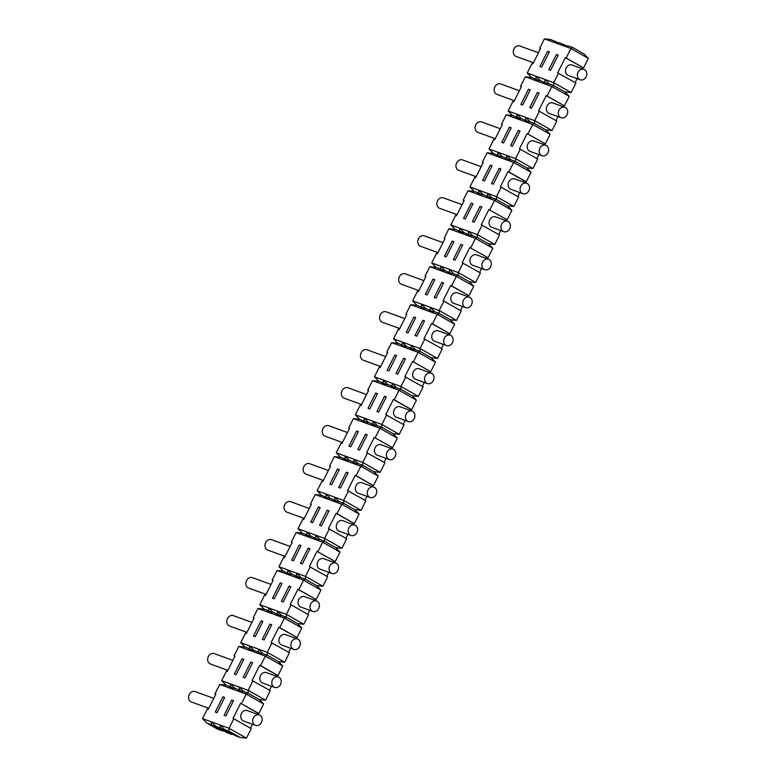 <?xml version="1.0" encoding="UTF-8"?>
<svg xmlns="http://www.w3.org/2000/svg" width="777" height="777" viewBox="0 0 777 777"><rect width="100%" height="100%" fill="white"/><g stroke="black" fill="none" stroke-linecap="round" stroke-linejoin="round"><path stroke-width="1.17" d="M557.585 42.531L550.689 39.52L544.415 38.85L562.101 45.289L568.375 45.96L572.795 47.572L583.974 53.914L588.335 58.382L583.556 67.881L566.171 58.013L570.949 48.514L588.335 58.382M566.423 45.756L559.527 42.745L553.263 42.075L555.108 41.132M437.946 252.622L420.59 246.299A5.546 4.623 -70 0 1 417.861 240.52A5.546 4.623 -70 0 1 418.444 238.792A5.546 4.623 -70 0 1 418.58 238.549A5.546 4.623 -70 0 1 424.378 235.878L442.958 242.647M537.344 92.444L539.112 93.085L531.478 108.275L529.71 107.634L537.344 92.444L538.976 93.366M299.028 577.418L296.552 576.01L296.62 573.154L305.458 576.379L305.4 579.234L300.981 577.622L296.62 573.154L278.933 566.715L283.702 557.216L284.586 557.536L292.23 542.346L291.346 542.025L292.162 542.492M292.133 574.397L287.772 569.929L287.713 572.785L285.868 573.727L292.133 574.397L296.552 576.01L294.706 576.952L303.554 580.176L298.776 589.665L297.892 589.345L290.248 604.535L291.132 604.856L286.363 614.354L286.305 617.21L297.474 623.552L303.749 624.222L286.363 614.354L259.829 604.691L264.607 595.192L265.491 595.512L273.125 580.322L272.241 580.001L277.02 570.512L294.706 576.952L300.981 577.622M316.579 585.576L305.4 579.234L303.554 580.176L320.94 590.044L316.579 585.576L322.853 586.246L327.622 576.757L309.353 566.559L316.997 551.369L335.266 561.567L340.035 552.068L335.674 547.6L341.948 548.271L346.727 538.782L328.448 528.583L336.091 513.393L336.975 513.714L341.754 504.224L359.139 514.092L354.778 509.625L361.052 510.295L365.821 500.806L347.552 490.608L355.196 475.417L373.465 485.615L378.234 476.116L373.873 471.649L380.147 472.319L384.926 462.83L366.647 452.632L374.291 437.441L392.56 447.639L397.338 438.141L392.977 433.673L399.252 434.343L404.021 424.854L385.751 414.656L393.395 399.465L394.279 399.786L399.048 390.297L416.433 400.165L412.072 395.697L418.347 396.367L423.125 386.878L404.856 376.68L412.49 361.49L430.759 371.688L435.538 362.189L431.177 357.721L437.451 358.391L442.22 348.902L423.951 338.704L431.594 323.514L449.864 333.712L454.642 324.213L450.281 319.745L456.546 320.415L461.324 310.926L443.055 300.728L450.689 285.538L468.958 295.736L473.737 286.237L469.376 281.769L475.65 282.44L480.419 272.95L462.15 262.752L469.794 247.562L488.063 257.76L492.841 248.261L488.48 243.793L494.745 244.464L499.524 234.975L481.254 224.776L488.888 209.586L507.158 219.784L511.936 210.285L507.575 205.818L513.85 206.488L518.618 196.999L500.349 186.801L507.993 171.61L508.877 171.94L513.646 162.442L531.041 172.309L526.68 167.842L532.944 168.512L537.723 159.023L519.454 148.825L527.088 133.634L545.357 143.832L550.135 134.334L545.775 129.866L552.049 130.536L556.818 121.047L538.548 110.849L546.192 95.658L564.461 105.857L569.24 96.358L564.879 91.89L571.144 92.56L575.922 83.071L557.653 72.873L565.287 57.683L583.556 67.881M255.507 725.359L243.57 721.007A5.546 4.623 -70 0 1 241.123 714.218A5.546 4.623 -70 0 1 247.368 710.596L259.304 714.947A5.546 4.623 -70 0 1 262.024 720.726L261.315 722.688A5.546 4.623 -70 0 1 255.507 725.359A5.546 4.623 -70 0 1 254.924 725.087A5.546 4.623 -70 0 1 253.37 717.861A5.546 4.623 -70 0 1 259.304 714.947M302.272 563.985L300.505 563.335L308.148 548.144L309.916 548.795L302.272 563.985M418.347 396.367L400.961 386.499L400.903 389.355L412.072 395.697M396.474 387.742L400.903 389.355L399.048 390.297L390.209 387.072L396.474 387.742L392.113 383.275L374.427 376.835L379.205 367.336L380.089 367.657L387.723 352.476L386.839 352.146L387.655 352.612M556.011 120.581L558.003 116.618M563.014 106.653L563.578 105.536M561.101 117.754L549.164 113.403A5.546 4.623 -70 0 1 547.027 105.905A5.546 4.623 -70 0 1 552.962 102.982L564.898 107.333A5.546 4.623 -70 0 1 567.628 113.112L566.909 115.074A5.546 4.623 -70 0 1 561.101 117.754A5.546 4.623 -70 0 1 560.518 117.482A5.546 4.623 -70 0 1 558.964 110.247A5.546 4.623 -70 0 1 564.898 107.333M380.147 472.319L362.762 462.451L367.54 452.952M556.449 54.468L558.216 55.109L550.572 70.299L548.805 69.658L556.449 54.468L558.071 55.39M370.105 497.503L358.168 493.162A5.546 4.623 -70 0 1 355.72 486.363A5.546 4.623 -70 0 1 361.965 482.74L373.902 487.092A5.546 4.623 -70 0 1 376.631 492.871L375.913 494.832A5.546 4.623 -70 0 1 370.105 497.503A5.546 4.623 -70 0 1 369.522 497.231A5.546 4.623 -70 0 1 367.968 490.005A5.546 4.623 -70 0 1 373.902 487.092M527.088 133.634L545.357 143.832M494.745 244.464L477.36 234.596L477.301 237.451L472.872 235.839L468.512 231.371L450.825 224.932L455.604 215.433L456.487 215.763L464.131 200.573L463.238 200.243L464.054 200.709M456.546 320.415L439.16 310.547L439.102 313.403L434.673 311.791L430.312 307.323L412.626 300.884L417.404 291.385L418.288 291.715L425.932 276.525L425.038 276.194L429.817 266.705L447.503 273.145L453.778 273.815L449.417 269.347L431.73 262.908L436.499 253.409L437.383 253.739L445.027 238.549L444.143 238.218L448.921 228.729L466.608 235.169L472.872 235.839M482.138 225.107L477.36 234.596L468.512 231.371L468.453 234.227L466.608 235.169L475.446 238.393L492.841 248.261M488.48 243.793L477.301 237.451L475.446 238.393L470.677 247.892M512.373 146.251L510.606 145.61L518.249 130.419L520.017 131.06L512.373 146.251M289.044 586.12L290.821 586.771L283.178 601.961L281.41 601.311L289.044 586.12L290.676 587.053M388.626 459.256A5.546 4.623 -70 0 1 387.072 452.029A5.546 4.623 -70 0 1 392.997 449.116A5.546 4.623 -70 0 1 395.726 454.895L395.007 456.857A5.546 4.623 -70 0 1 389.209 459.528A5.546 4.623 -70 0 1 388.626 459.256M460.508 310.46L462.5 306.497M467.521 296.523L468.075 295.415M465.608 307.624L453.671 303.283A5.546 4.623 -70 0 1 451.524 295.784A5.546 4.623 -70 0 1 457.459 292.861L469.405 297.212A5.546 4.623 -70 0 1 472.125 302.991L471.406 304.953A5.546 4.623 -70 0 1 465.608 307.624A5.546 4.623 -70 0 1 465.025 307.362A5.546 4.623 -70 0 1 463.471 300.126A5.546 4.623 -70 0 1 469.405 297.212M412.49 361.49L430.759 371.688M511.169 127.836L503.535 143.026L501.757 142.385L509.401 127.195L511.169 127.836M520.337 149.155L515.559 158.644L489.024 148.98L493.803 139.481L494.687 139.811L502.331 124.621L501.447 124.291L506.216 114.802L532.75 124.466L550.135 134.334M527.971 133.965L532.75 124.466L534.595 123.524L530.176 121.911L525.815 117.444L508.129 111.004L512.898 101.505L513.782 101.836L521.425 86.645L520.541 86.315L521.357 86.781M508.877 171.94L526.262 181.808L531.041 172.309M488.888 209.586L507.158 219.784M532.944 168.512L515.559 158.644L515.501 161.499L526.68 167.842M346.348 472.202L348.115 472.843L340.472 488.034L338.704 487.393L346.348 472.202L347.979 473.125M493.278 184.227L491.501 183.586L499.145 168.395L500.912 169.036L493.278 184.227M513.85 206.488L496.464 196.62L501.233 187.131M231.75 700.048L233.518 700.699L225.874 715.889L224.106 715.238L231.75 700.048L233.382 700.98M431.594 323.514L432.478 323.834L437.247 314.345L439.102 313.403L450.281 319.745M259.275 699.504L248.106 693.162L243.677 691.549L239.316 687.082L248.164 690.306L248.106 693.162L246.251 694.104L263.636 703.972L259.275 699.504L265.549 700.174L270.328 690.685L252.049 680.487L259.693 665.297L260.577 665.617L265.355 656.128L282.741 665.996L278.38 661.528L284.654 662.198L289.423 652.709L271.154 642.511L278.797 627.321L297.067 637.519L301.835 628.02L297.474 623.552M503.807 231.672L491.87 227.331A5.546 4.623 -70 0 1 489.423 220.542A5.546 4.623 -70 0 1 495.658 216.909L507.604 221.26A5.546 4.623 -70 0 1 510.324 227.039L509.605 229.001A5.546 4.623 -70 0 1 503.807 231.672A5.546 4.623 -70 0 1 503.224 231.41A5.546 4.623 -70 0 1 501.67 224.174A5.546 4.623 -70 0 1 507.604 221.26M341.948 548.271L324.563 538.403L324.504 541.258L335.674 547.6M224.582 729.525L235.761 735.868L240.18 737.48L246.445 738.15L229.06 728.282L229.001 731.138L224.582 729.525L220.221 725.058L229.06 728.282L233.838 718.783L232.954 718.463L240.588 703.272L258.867 713.471L263.636 703.972M241.482 703.593L246.251 694.104L237.412 690.879L243.677 691.549M316.997 551.369L335.266 561.567M373.873 471.649L362.704 465.306L362.762 462.451L336.227 452.787L341.006 443.288L341.89 443.609L349.524 428.418L348.64 428.098L353.418 418.609L362.267 421.833L368.531 422.494L372.96 424.106L373.018 421.251L381.857 424.475L381.798 427.331L377.379 425.718L373.018 421.251L355.332 414.811L360.101 405.312L360.984 405.633L368.628 390.442L367.744 390.122L368.56 390.588M321.377 526.01L319.609 525.359L327.243 510.168L329.021 510.819L321.377 526.01M260.577 665.617L277.962 675.495L282.741 665.996M368.531 422.494L364.17 418.036L364.112 420.891L362.267 421.833L371.105 425.048L377.379 425.718M375.427 425.514L372.96 424.106L371.105 425.048L379.953 428.273L397.338 438.141M392.977 433.673L381.798 427.331L379.953 428.273L375.174 437.762M507.575 205.818L496.396 199.475L496.464 196.62L469.93 186.956L474.698 177.457L475.582 177.787L483.226 162.597L482.342 162.267L487.121 152.778L513.646 162.442L515.501 161.499L511.072 159.887L506.711 155.419L506.653 158.275L509.129 159.683M502.233 156.672L497.872 152.205L497.814 155.06L495.959 156.002L502.233 156.672L506.653 158.275L504.807 159.217L511.072 159.887M424.834 339.025L420.056 348.523L393.531 338.859L398.3 329.361L399.184 329.691L406.827 314.5L405.944 314.17L410.722 304.681L437.247 314.345L454.642 324.213M432.478 323.834L449.864 333.712M243.774 659.498L236.13 674.689L234.363 674.048L242.006 658.857L243.774 659.498M241.725 691.345L239.258 689.937L239.316 687.082L221.63 680.642L226.408 671.143L227.292 671.464L234.926 656.274L234.042 655.953L238.821 646.464L265.355 656.128L267.201 655.186L262.781 653.574L258.42 649.106L240.734 642.666L245.503 633.168L246.387 633.488L254.03 618.298L253.147 617.977L253.962 618.443M265.549 700.174L248.164 690.306L252.933 680.807M244.978 677.913L243.211 677.262L250.845 662.072L252.622 662.723L244.978 677.913M437.451 358.391L420.056 348.523L419.998 351.379L418.152 352.321L435.538 362.189M386.839 352.146L391.618 342.657L409.304 349.096L415.578 349.767L419.998 351.379L431.177 357.721M361.052 510.295L343.657 500.427L343.599 503.282L354.778 509.625M463.034 263.082L458.255 272.572L458.197 275.427L453.778 273.815M475.65 282.44L458.255 272.572L449.417 269.347L449.359 272.203L447.503 273.145L456.352 276.369L473.737 286.237M469.376 281.769L458.197 275.427L456.352 276.369L451.573 285.858L468.958 295.736M224.67 697.474L217.036 712.664L215.268 712.023L222.902 696.833L224.67 697.474M220.153 727.913L215.734 726.301L226.913 732.653L231.332 734.255L220.153 727.913L220.221 725.058L202.535 718.618L207.304 709.119L208.187 709.44L215.831 694.249L214.947 693.929L219.716 684.44L237.412 690.879L239.258 689.937L234.839 688.325L230.478 683.857L230.41 686.713L232.886 688.121M291.346 542.025L296.115 532.536L322.649 542.2L324.504 541.258L320.075 539.646L315.715 535.178L298.028 528.739L302.807 519.24L303.69 519.56L311.324 504.37L310.441 504.05L311.256 504.516M329.331 528.904L324.563 538.403L315.715 535.178L315.656 538.034L313.811 538.976L320.075 539.646M484.702 269.648L472.766 265.307A5.546 4.623 -70 0 1 470.318 258.518A5.546 4.623 -70 0 1 476.563 254.885L488.5 259.236A5.546 4.623 -70 0 1 491.229 265.015L490.51 266.977A5.546 4.623 -70 0 1 484.702 269.648A5.546 4.623 -70 0 1 484.12 269.386A5.546 4.623 -70 0 1 482.566 262.15A5.546 4.623 -70 0 1 488.5 259.236M317.88 551.689L322.649 542.2L340.035 552.068M469.794 247.562L488.063 257.76M298.776 589.665L316.161 599.543L320.94 590.044M308.148 548.144L309.78 549.077M293.123 649.135A5.546 4.623 -70 0 1 291.569 641.909A5.546 4.623 -70 0 1 297.504 638.995A5.546 4.623 -70 0 1 300.233 644.774L299.514 646.736A5.546 4.623 -70 0 1 293.706 649.407A5.546 4.623 -70 0 1 293.123 649.135M536.907 158.557L538.898 154.594M543.919 144.619L544.473 143.512M542.006 155.73L530.069 151.379A5.546 4.623 -70 0 1 527.622 144.59A5.546 4.623 -70 0 1 533.857 140.958L545.804 145.309A5.546 4.623 -70 0 1 548.523 151.088L547.814 153.05A5.546 4.623 -70 0 1 542.006 155.73A5.546 4.623 -70 0 1 541.423 155.458A5.546 4.623 -70 0 1 539.869 148.222A5.546 4.623 -70 0 1 545.804 145.309M530.273 89.86L522.63 105.05L520.862 104.409L528.506 89.219L530.273 89.86M520.541 86.315L525.32 76.826L551.845 86.49L569.24 96.358M539.432 111.179L534.663 120.668L525.815 117.444L525.757 120.299L521.328 118.696L516.967 114.229L516.909 117.084L512.49 115.472L508.129 111.004M546.192 95.658L547.076 95.989L551.845 86.49L553.7 85.548L549.271 83.935L544.91 79.468L527.224 73.028L532.002 63.529L532.886 63.86L540.53 48.669L539.646 48.339L540.452 48.805M276.515 676.281L277.078 675.164L277.962 675.495M269.512 690.219L271.503 686.256M443.939 301.049L439.16 310.547L430.312 307.323L430.254 310.178L428.409 311.121L434.673 311.791M259.693 665.297L277.078 675.164M274.611 687.383L262.665 683.032A5.546 4.623 -70 0 1 260.227 676.243A5.546 4.623 -70 0 1 266.462 672.62L278.399 676.971A5.546 4.623 -70 0 1 281.128 682.75L280.41 684.712A5.546 4.623 -70 0 1 274.611 687.383A5.546 4.623 -70 0 1 274.019 687.111A5.546 4.623 -70 0 1 272.465 679.885A5.546 4.623 -70 0 1 278.399 676.971M348.436 490.928L343.657 500.427L317.133 490.763L321.901 481.264L322.785 481.585L330.429 466.394L329.545 466.074L334.324 456.585L360.849 466.249L362.704 465.306L358.275 463.694L353.914 459.226L353.856 462.082L349.436 460.47L345.075 456.002L345.007 458.867L340.588 457.255L336.227 452.787M356.322 463.49L353.856 462.082L352.01 463.024L358.275 463.694M288.607 652.243L290.608 648.28M295.619 638.306L296.183 637.189M293.706 649.407L281.769 645.056A5.546 4.623 -70 0 1 279.322 638.267A5.546 4.623 -70 0 1 285.567 634.644L297.504 638.995M522.902 193.696L510.965 189.355A5.546 4.623 -70 0 1 508.517 182.566A5.546 4.623 -70 0 1 514.762 178.933L526.699 183.285A5.546 4.623 -70 0 1 529.428 189.064L528.71 191.025A5.546 4.623 -70 0 1 522.902 193.696A5.546 4.623 -70 0 1 522.319 193.434A5.546 4.623 -70 0 1 520.765 186.198A5.546 4.623 -70 0 1 526.699 183.285M359.576 450.058L357.808 449.417L365.443 434.226L367.22 434.867L359.576 450.058M463.238 200.243L468.016 190.754L485.703 197.193L491.977 197.863L496.396 199.475L494.551 200.417L511.936 210.285M326.806 576.291L328.807 572.328M333.819 562.354L334.382 561.237M284.654 662.198L267.259 652.33L272.037 642.832M312.218 611.159A5.546 4.623 -70 0 1 310.674 603.933A5.546 4.623 -70 0 1 316.598 601.019A5.546 4.623 -70 0 1 319.328 606.798L318.609 608.76A5.546 4.623 -70 0 1 312.81 611.431A5.546 4.623 -70 0 1 312.218 611.159M269.949 624.096L271.717 624.747L264.073 639.937L262.305 639.286L269.949 624.096L271.581 625.029M441.851 282.323L443.618 282.964L435.975 298.154L434.207 297.513L441.851 282.323L443.473 283.246M374.291 437.441L392.56 447.639M445.92 345.338A5.546 4.623 -70 0 1 444.366 338.102A5.546 4.623 -70 0 1 450.301 335.188A5.546 4.623 -70 0 1 453.03 340.967L452.311 342.929A5.546 4.623 -70 0 1 446.503 345.6A5.546 4.623 -70 0 1 445.92 345.338M441.404 348.436L443.405 344.473M448.416 334.498L448.98 333.391M365.005 500.339L367.006 496.377M372.018 486.402L372.581 485.285M403.651 358.275L405.419 358.916L397.775 374.106L396.008 373.465L403.651 358.275L405.273 359.197M492.074 165.812L484.43 181.002L482.663 180.361L490.306 165.171L492.074 165.812M499.145 168.395L500.776 169.318M378.681 412.082L376.903 411.441L384.547 396.251L386.315 396.892L378.681 412.082M253.147 617.977L257.915 608.488L284.45 618.152L286.305 617.21L281.876 615.598L277.515 611.13L277.457 613.985L273.038 612.373L268.677 607.905L268.609 610.761L264.19 609.158L259.829 604.691M279.924 615.394L277.457 613.985L275.612 614.928L281.876 615.598M552.049 130.536L534.663 120.668L534.595 123.524L545.775 129.866M558.537 73.203L553.758 82.692L544.91 79.468L544.852 82.323L543.006 83.265L549.271 83.935M320.173 507.595L312.529 522.785L310.761 522.144L318.405 506.954L320.173 507.595M310.441 504.05L315.219 494.56L341.754 504.224L343.599 503.282L339.18 501.67L334.819 497.202L334.761 500.058L337.228 501.466M384.11 462.364L386.101 458.401M391.122 448.426L391.676 447.309M479.603 272.484L481.604 268.521M486.616 258.547L487.179 257.44M455.079 260.178L453.302 259.537L460.946 244.347L462.713 244.988L455.079 260.178M297.892 589.345L316.161 599.543M330.332 498.446L325.971 493.978L325.913 496.843L324.067 497.775L330.332 498.446L334.761 500.058L332.906 501L339.18 501.67M355.196 475.417L356.08 475.738L360.849 466.249L378.234 476.116M564.879 91.89L553.7 85.548L553.758 82.692L571.144 92.56M257.42 714.257L257.983 713.14L258.867 713.471M250.408 728.195L252.408 724.232M246.445 738.15L251.224 728.661L233.838 718.783M491.977 197.863L487.616 193.395L487.558 196.251L483.129 194.648L478.768 190.18L478.71 193.036L474.291 191.424L469.93 186.956M528.224 121.707L525.757 120.299L523.902 121.241L530.176 121.911M301.068 545.571L293.434 560.761L291.666 560.12L299.3 544.93L301.068 545.571M322.853 586.246L305.458 576.379L310.237 566.88M278.38 661.528L267.201 655.186L267.259 652.33L258.42 649.106L258.352 651.961L256.507 652.903L262.781 653.574M262.869 621.522L255.235 636.713L253.467 636.072L261.101 620.881L262.869 621.522M278.797 627.321L279.681 627.641L284.45 618.152L301.835 628.02M331.905 573.455L319.969 569.104A5.546 4.623 -70 0 1 317.521 562.315A5.546 4.623 -70 0 1 323.766 558.692L335.703 563.043A5.546 4.623 -70 0 1 338.432 568.822L337.713 570.784A5.546 4.623 -70 0 1 331.905 573.455A5.546 4.623 -70 0 1 331.323 573.183A5.546 4.623 -70 0 1 329.769 565.957A5.546 4.623 -70 0 1 335.703 563.043M426.826 383.314A5.546 4.623 -70 0 1 425.272 376.078A5.546 4.623 -70 0 1 431.206 373.164A5.546 4.623 -70 0 1 433.925 378.943L433.207 380.905A5.546 4.623 -70 0 1 427.408 383.576A5.546 4.623 -70 0 1 426.826 383.314M389.209 459.528L377.272 455.186A5.546 4.623 -70 0 1 374.825 448.387A5.546 4.623 -70 0 1 381.06 444.765L392.997 449.116M427.408 383.576L415.472 379.234A5.546 4.623 -70 0 1 413.325 371.727A5.546 4.623 -70 0 1 419.259 368.813L431.206 373.164M410.217 410.45L410.78 409.343L411.664 409.664L416.433 400.165M403.205 424.388L405.205 420.425M446.503 345.6L434.566 341.258A5.546 4.623 -70 0 1 432.43 333.76A5.546 4.623 -70 0 1 438.364 330.837L450.301 335.188M365.443 434.226L367.074 435.149M490.025 197.659L487.558 196.251L485.703 197.193L494.551 200.417L489.772 209.916M312.81 611.431L300.864 607.08A5.546 4.623 -70 0 1 298.727 599.582A5.546 4.623 -70 0 1 304.662 596.668L316.598 601.019M575.106 82.605L577.097 78.642M582.119 68.677L582.672 67.56M394.279 399.786L411.664 409.664M453.875 241.764L446.231 256.954L444.463 256.313L452.097 241.123L453.875 241.764M351.01 535.479L339.073 531.138A5.546 4.623 -70 0 1 336.626 524.339A5.546 4.623 -70 0 1 342.861 520.716L354.798 525.067A5.546 4.623 -70 0 1 357.527 530.846L356.808 532.808A5.546 4.623 -70 0 1 351.01 535.479A5.546 4.623 -70 0 1 350.417 535.207A5.546 4.623 -70 0 1 348.873 527.981A5.546 4.623 -70 0 1 354.798 525.067M572.795 47.572L570.949 48.514L562.101 45.289L563.956 44.347M377.476 393.667L369.833 408.857L368.065 408.216L375.699 393.026L377.476 393.667M367.744 390.122L372.523 380.633L390.209 387.072L392.055 386.13L387.636 384.518L383.275 380.06L383.207 382.915L378.787 381.303L374.427 376.835M399.252 434.343L381.857 424.475L386.635 414.976M416.88 336.13L415.103 335.489L422.746 320.299L424.514 320.94L416.88 336.13M472.97 203.788L465.336 218.978L463.558 218.337L471.202 203.147L472.97 203.788M474.174 222.203L472.406 221.562L480.05 206.371L481.818 207.012L474.174 222.203M279.681 627.641L297.067 637.519M498.708 234.508L500.699 230.546M505.72 220.571L506.274 219.464M240.588 703.272L257.983 713.14M393.395 399.465L410.78 409.343M415.676 317.715L408.032 332.906L406.264 332.265L413.898 317.074L415.676 317.715M460.946 244.347L462.577 245.27M408.304 421.552L396.367 417.21A5.546 4.623 -70 0 1 393.92 410.421A5.546 4.623 -70 0 1 400.165 406.789L412.101 411.14A5.546 4.623 -70 0 1 414.831 416.919L414.112 418.881A5.546 4.623 -70 0 1 408.304 421.552A5.546 4.623 -70 0 1 407.721 421.28A5.546 4.623 -70 0 1 406.167 414.054A5.546 4.623 -70 0 1 412.101 411.14M336.091 513.393L354.361 523.591L359.139 514.092M336.975 513.714L354.361 523.591M547.076 95.989L564.461 105.857M517.812 196.532L519.803 192.57M524.815 182.595L525.378 181.488L526.262 181.808M507.993 171.61L525.378 181.488M415.578 349.767L411.218 345.299L411.159 348.154L406.73 346.542L402.369 342.084L402.311 344.939L397.892 343.327L393.531 338.859M307.711 614.267L309.702 610.304M314.714 600.33L315.277 599.213M229.001 731.138L240.18 737.48M405.74 377L400.961 386.499L392.113 383.275L392.055 386.13L394.522 387.538M345.911 538.315L347.902 534.353M352.913 524.378L353.477 523.261M303.749 624.222L308.527 614.733L291.132 604.856M422.309 386.412L424.3 382.449M429.322 372.474L429.875 371.367M580.205 79.778L568.269 75.427A5.546 4.623 -70 0 1 566.122 67.929A5.546 4.623 -70 0 1 572.057 65.006L584.003 69.357A5.546 4.623 -70 0 1 586.722 75.136L586.013 77.098A5.546 4.623 -70 0 1 580.205 79.778A5.546 4.623 -70 0 1 579.623 79.507A5.546 4.623 -70 0 1 578.069 72.271A5.546 4.623 -70 0 1 584.003 69.357M281.973 583.546L274.33 598.737L272.562 598.096L280.206 582.905L281.973 583.546M339.277 469.619L331.633 484.809L329.866 484.168L337.5 468.978L339.277 469.619M480.05 206.371L481.672 207.294M422.746 320.299L424.378 321.222M518.249 130.419L519.871 131.342M384.547 396.251L386.179 397.173M358.372 431.643L350.728 446.833L348.96 446.192L356.604 431.002L358.372 431.643M565.287 57.683L566.171 58.013M250.845 662.072L252.476 663.004M413.626 349.563L411.159 348.154L409.304 349.096L418.152 352.321L413.374 361.81M549.368 51.884L541.734 67.075L539.957 66.433L547.6 51.243L549.368 51.884M544.415 38.85L539.646 48.339M434.77 279.739L427.127 294.93L425.359 294.289L433.003 279.098L434.77 279.739M450.689 285.538L451.573 285.858M356.08 475.738L373.465 485.615M327.243 510.168L328.875 511.101M396.571 355.691L388.927 370.882L387.16 370.24L394.803 355.05L396.571 355.691M208.751 708.323L191.395 702A5.546 4.623 -70 0 1 188.665 696.221A5.546 4.623 -70 0 1 189.248 694.502A5.546 4.623 -70 0 1 189.384 694.259A5.546 4.623 -70 0 1 195.182 691.588L213.762 698.358M227.855 670.347L210.489 664.024A5.546 4.623 -70 0 1 207.76 658.245A5.546 4.623 -70 0 1 208.353 656.526A5.546 4.623 -70 0 1 208.479 656.283A5.546 4.623 -70 0 1 214.287 653.612L232.867 660.382M246.95 632.381L229.594 626.048A5.546 4.623 -70 0 1 226.865 620.269A5.546 4.623 -70 0 1 227.447 618.55A5.546 4.623 -70 0 1 227.583 618.307A5.546 4.623 -70 0 1 233.382 615.637L251.962 622.406M266.055 594.405L248.689 588.072A5.546 4.623 -70 0 1 245.959 582.294A5.546 4.623 -70 0 1 246.552 580.574A5.546 4.623 -70 0 1 246.678 580.332A5.546 4.623 -70 0 1 252.486 577.661L271.066 584.43M285.149 556.429L267.793 550.097A5.546 4.623 -70 0 1 265.064 544.318A5.546 4.623 -70 0 1 265.647 542.599A5.546 4.623 -70 0 1 265.783 542.356A5.546 4.623 -70 0 1 271.581 539.685L290.161 546.454M304.254 518.453L286.888 512.121A5.546 4.623 -70 0 1 284.159 506.342A5.546 4.623 -70 0 1 284.751 504.623A5.546 4.623 -70 0 1 284.877 504.38A5.546 4.623 -70 0 1 290.685 501.709L309.265 508.479M323.349 480.477L305.992 474.145A5.546 4.623 -70 0 1 303.263 468.366A5.546 4.623 -70 0 1 303.846 466.647A5.546 4.623 -70 0 1 303.982 466.404A5.546 4.623 -70 0 1 309.78 463.733L328.36 470.503M342.453 442.502L325.087 436.169A5.546 4.623 -70 0 1 322.358 430.39A5.546 4.623 -70 0 1 322.95 428.671A5.546 4.623 -70 0 1 323.077 428.428A5.546 4.623 -70 0 1 328.885 425.757L347.465 432.527M361.548 404.526L344.192 398.193A5.546 4.623 -70 0 1 341.462 392.424A5.546 4.623 -70 0 1 342.045 390.695A5.546 4.623 -70 0 1 342.181 390.452A5.546 4.623 -70 0 1 347.979 387.781L366.559 394.551M380.652 366.55L363.286 360.227A5.546 4.623 -70 0 1 360.567 354.448A5.546 4.623 -70 0 1 361.15 352.719A5.546 4.623 -70 0 1 361.276 352.476A5.546 4.623 -70 0 1 367.084 349.805L385.664 356.575M399.747 328.574L382.391 322.251A5.546 4.623 -70 0 1 379.662 316.472A5.546 4.623 -70 0 1 380.244 314.743A5.546 4.623 -70 0 1 380.38 314.5A5.546 4.623 -70 0 1 386.179 311.83L404.759 318.599M418.852 290.598L401.486 284.275A5.546 4.623 -70 0 1 398.766 278.496A5.546 4.623 -70 0 1 399.349 276.767A5.546 4.623 -70 0 1 399.475 276.525A5.546 4.623 -70 0 1 405.283 273.854L423.863 280.623M457.051 214.646L439.685 208.323A5.546 4.623 -70 0 1 436.965 202.544A5.546 4.623 -70 0 1 437.548 200.816A5.546 4.623 -70 0 1 437.674 200.573A5.546 4.623 -70 0 1 443.482 197.902L462.062 204.672M476.146 176.67L458.789 170.348A5.546 4.623 -70 0 1 456.06 164.569A5.546 4.623 -70 0 1 456.643 162.849A5.546 4.623 -70 0 1 456.779 162.597A5.546 4.623 -70 0 1 462.577 159.926L481.167 166.696M495.25 138.695L477.884 132.372A5.546 4.623 -70 0 1 475.165 126.593A5.546 4.623 -70 0 1 475.747 124.874A5.546 4.623 -70 0 1 475.874 124.621A5.546 4.623 -70 0 1 481.682 121.95L500.262 128.72M514.345 100.719L496.989 94.396A5.546 4.623 -70 0 1 494.259 88.617A5.546 4.623 -70 0 1 494.842 86.898A5.546 4.623 -70 0 1 494.978 86.645A5.546 4.623 -70 0 1 500.776 83.974L519.366 90.744M533.449 62.743L516.083 56.42A5.546 4.623 -70 0 1 513.364 50.641A5.546 4.623 -70 0 1 513.947 48.922A5.546 4.623 -70 0 1 514.073 48.669A5.546 4.623 -70 0 1 519.881 45.998L538.461 52.768M375.699 393.026L377.331 393.949M413.898 317.074L415.53 317.997M242.006 658.857L243.628 659.78M238.821 646.464L245.095 647.134L240.734 642.666M234.042 655.953L234.858 656.419M468.016 190.754L474.291 191.424M481.177 194.435L478.71 193.036L476.864 193.978L483.129 194.648M245.095 647.134L249.514 648.737L247.669 649.679L253.933 650.349L249.572 645.881L249.514 648.737L251.981 650.145M444.143 238.218L444.959 238.685M334.324 456.585L340.588 457.255M219.716 684.44L225.99 685.11L221.63 680.642M257.915 608.488L264.19 609.158M271.086 612.169L268.609 610.761L266.764 611.703L273.038 612.373M315.219 494.56L321.493 495.231L317.133 490.763M372.523 380.633L378.787 381.303M385.683 384.314L383.207 382.915L381.361 383.857L387.636 384.518M470.93 235.635L464.034 232.624L459.673 228.156L459.615 231.012L455.186 229.4L450.825 224.932M451.825 273.611L444.93 270.59L440.569 266.132L440.51 268.988L442.977 270.386M429.817 266.705L436.091 267.375L440.51 268.988L438.665 269.93L444.93 270.59M406.73 346.542L400.466 345.882L402.311 344.939L404.778 346.338M394.803 355.05L396.435 355.973M452.097 241.123L453.729 242.045M280.206 582.905L281.828 583.828M501.447 124.291L502.253 124.757M509.401 127.195L511.033 128.118M272.241 580.001L273.057 580.468M521.328 118.696L515.064 118.026L516.909 117.084L519.376 118.483M391.618 342.657L397.892 343.327M482.342 162.267L483.158 162.733M214.947 693.929L215.763 694.395M410.722 304.681L416.987 305.351L421.416 306.964L419.561 307.906L425.835 308.566L421.474 304.108L421.416 306.964L423.883 308.362M528.506 89.219L530.128 90.142M433.003 279.098L434.634 280.021M296.115 532.536L302.389 533.207L306.808 534.809L304.963 535.751L311.237 536.421L306.876 531.954L306.808 534.809L309.285 536.217M487.121 152.778L493.385 153.448L489.024 148.98M547.329 83.731L540.433 80.721L536.072 76.253L536.013 79.108L531.585 77.496L527.224 73.028M416.987 305.351L412.626 300.884M329.545 466.074L330.361 466.54M436.091 267.375L431.73 262.908M366.579 422.29L359.693 419.279L355.332 414.811M302.389 533.207L298.028 528.739M347.484 460.266L345.007 458.867L343.162 459.799L349.436 460.47M277.02 570.512L283.294 571.182L290.18 574.193M425.038 276.194L425.854 276.661M525.32 76.826L531.585 77.496M538.48 80.507L536.013 79.108L534.158 80.05L540.433 80.721M318.405 506.954L320.037 507.876M222.902 696.833L224.534 697.756M215.734 726.301L211.373 721.833L211.315 724.688L206.896 723.086L218.065 729.428L224.446 731.244M211.315 724.688L222.494 731.04M225.99 685.11L230.41 686.713L228.564 687.655L234.839 688.325M506.216 114.802L512.49 115.472M283.294 571.182L278.933 566.715M448.921 228.729L455.186 229.4M405.944 314.17L406.76 314.636M321.493 495.231L328.38 498.242M337.5 468.978L339.131 469.9M462.082 232.41L459.615 231.012L457.76 231.954L464.034 232.624M471.202 203.147L472.834 204.069M353.418 418.609L359.693 419.279M206.896 723.086L202.535 718.618M348.64 428.098L349.456 428.564M493.385 153.448L500.281 156.459M356.604 431.002L358.236 431.925M299.3 544.93L300.932 545.852M490.306 165.171L491.928 166.093M261.101 620.881L262.733 621.804M547.6 51.243L549.232 52.166M253.933 650.349L260.829 653.37M425.835 308.566L432.721 311.587M311.237 536.421L318.123 539.442M231.332 734.255L233.285 734.469M418.58 238.549L417.861 240.52M189.384 694.259L188.665 696.221M208.479 656.283L207.76 658.245M227.583 618.307L226.865 620.269M246.678 580.332L245.959 582.294M265.783 542.356L265.064 544.318M284.877 504.38L284.159 506.342M303.982 466.404L303.263 468.366M323.077 428.428L322.358 430.39M342.181 390.452L341.462 392.424M361.276 352.476L360.567 354.448M380.38 314.5L379.662 316.472M399.475 276.525L398.766 278.496M437.674 200.573L436.965 202.544M456.779 162.597L456.06 164.569M475.874 124.621L475.165 126.593M494.978 86.645L494.259 88.617M514.073 48.669L513.364 50.641"/></g></svg>

